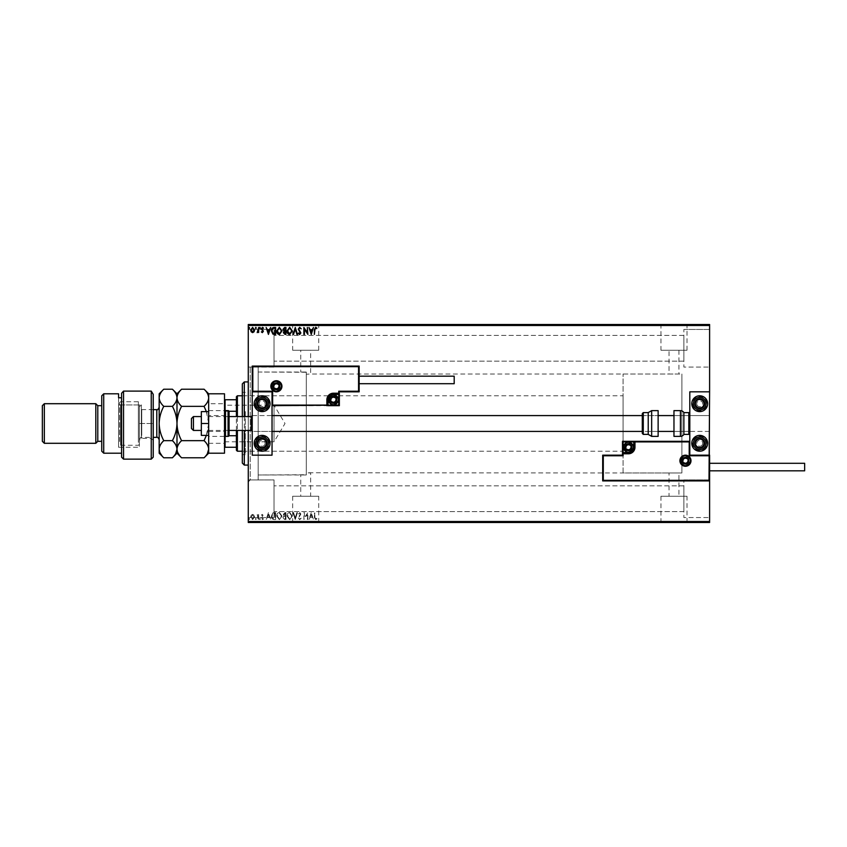 <?xml version="1.0" encoding="UTF-8"?>
<svg xmlns="http://www.w3.org/2000/svg" width="847" height="847" viewBox="0 0 847 847"><rect width="100%" height="100%" fill="white"/><g stroke="black" fill="none" stroke-linecap="round" stroke-linejoin="round"><path stroke-width="0.64" stroke-dasharray="4.24 3.18" d="M248.266 367.069L248.266 517.549L248.266 479.931L248.266 517.549L274.015 517.549L248.266 517.549L248.266 479.931L274.015 479.931L274.015 517.549L274.015 479.931L274.015 517.549L274.015 479.931L248.266 479.931L248.266 329.451L248.266 367.069L248.266 329.451L274.015 329.451L248.266 329.451L248.266 367.069L274.015 367.069L274.015 329.451L274.015 367.069L274.015 329.451L274.015 367.069L248.266 367.069L258.166 367.069L258.166 479.931L258.166 367.069L258.166 479.931L258.166 367.069L250.246 367.069L250.246 479.931L248.266 481.911L248.266 365.089L248.266 481.911M248.266 479.931L258.166 479.931L250.246 479.931L250.246 367.069L248.266 365.089M623.085 472.997L623.085 374.003L623.085 472.997L681.888 472.997L681.888 374.003L681.888 472.997L681.888 374.003L310.637 374.003L310.637 350.245L300.738 350.245L300.738 372.024L306.286 372.257L258.166 372.024L258.166 474.976L306.286 474.744L306.286 372.257L306.286 474.744L300.738 474.976L300.738 496.247L310.637 496.247L300.738 496.247M623.085 374.003L681.888 374.003L681.888 472.997L678.923 472.997L678.923 496.247L669.024 496.247L669.024 472.997L678.923 472.997L306.286 472.753L306.286 374.247L310.637 374.003L306.286 374.247L306.286 372.257L306.286 474.744L306.286 472.753L310.637 472.997L310.637 496.247M669.024 496.247L678.923 496.247M318.716 496.247L292.66 496.247L318.716 496.247L318.716 522.303L292.66 522.303L318.716 522.303M292.66 496.247L292.66 522.303M687.002 496.247L660.946 496.247L687.002 496.247L687.002 522.303L660.946 522.303L687.002 522.303M660.946 496.247L660.946 522.303M693.767 522.303L654.17 522.303L693.767 522.504M325.492 522.303L285.894 522.303L325.492 522.504M285.894 522.303L282.919 522.504L285.937 522.504M678.923 350.245L678.923 374.003L669.024 374.003L669.024 350.245L678.923 350.245L669.024 350.245M660.946 350.245L687.002 350.245L660.946 350.245L660.946 324.697L687.002 324.697L660.946 324.697M687.002 350.245L687.002 324.697M292.66 350.245L318.716 350.245L292.66 350.245L292.66 324.697L318.716 324.697L292.66 324.697M318.716 350.245L318.716 324.697M285.894 324.697L325.492 324.697L285.937 324.496M654.17 324.697L693.767 324.697L654.17 324.496M683.868 329.451L709.606 329.451L709.606 367.069L709.606 329.451L709.606 367.069L709.606 329.451L683.868 329.451L683.868 367.069L709.606 367.069L683.868 367.069L683.868 329.451M683.868 479.931L709.606 479.931L709.606 517.549L709.606 479.931L709.606 517.549L709.606 479.931L683.868 479.931L683.868 517.549L709.606 517.549L683.868 517.549L683.868 479.931M683.868 361.129L274.015 361.129L274.015 335.391L274.015 361.129L274.015 335.391L274.015 361.129L683.868 361.129L683.868 335.391L274.015 335.391L683.868 335.391L683.868 361.129M683.868 511.609L274.015 511.609L274.015 485.871L274.015 511.609L274.015 485.871L274.015 511.609L683.868 511.609L683.868 485.871L274.015 485.871L683.868 485.871L683.868 511.609M254.058 515.22L252.618 514.373L251.188 515.209L250.67 517.009L252.618 519.624L254.576 517.009L254.058 515.22L252.618 514.373L251.188 515.209L250.67 517.009L252.618 519.624L254.576 517.009L254.058 515.22M258.663 519.529L258.663 514.468L258.134 515.209L257.202 514.373L258.134 519.529L258.663 514.468L258.134 515.209L256.8 514.553L258.049 516.088L258.663 519.529M262.358 514.373L261.331 515.092L262.845 515.685L261.331 518.152L262.454 519.624L263.555 518.936L261.861 518.184L263.375 515.707L262.358 514.373L261.331 515.092L262.845 515.685L261.331 518.152L262.454 519.624L263.555 518.936L261.861 518.184L263.375 515.707L262.358 514.373M274.026 519.529L275.635 519.529L275.635 512.604L272.935 512.848L271.368 516.151C271.294 518.152 272.173 519.275 274.026 519.529L275.635 519.529L275.635 512.604L272.935 512.848L271.368 516.151C271.294 518.152 272.173 519.275 274.026 519.529M285.937 519.529L285.937 512.604L284.963 512.604L283.364 514.32L284.01 515.791L282.919 517.559L284.56 519.529L285.937 519.529L285.937 512.604L284.963 512.604L283.364 514.32L284.01 515.791L282.919 517.559L284.56 519.529L285.937 519.529M295.275 519.529L297.488 512.604L296.905 512.604L295.222 517.856L293.538 512.604L292.956 512.604L295.18 519.529L297.488 512.604L296.905 512.604L295.222 517.856L293.538 512.604L292.956 512.604L295.275 519.529M307.355 519.529L307.885 512.604L304.422 517.771L304.422 512.604L303.882 512.604L303.882 519.529L307.355 514.373L307.885 519.529L307.885 512.604L304.422 517.771L304.422 512.604L303.882 512.604L303.882 519.529L307.355 514.373L307.355 519.529M314.904 517.21L314.375 512.604L314.375 517.284L315.635 519.709L316.947 518.904L316.672 518.375L315.645 518.999L314.904 517.21L314.904 512.604L314.375 517.284L315.635 519.709L316.947 518.904L316.672 518.375L315.645 518.999L314.904 517.21M709.606 521.508L248.266 521.508L248.266 522.504L709.606 522.504L709.606 324.496L248.266 324.496L248.266 325.492L709.606 325.492M248.266 521.508L248.266 325.492M311.262 512.604L308.954 519.529L310.246 517.305L312.194 517.305L313.485 519.529L311.262 512.604L308.954 519.529L310.246 517.305L312.194 517.305L313.485 519.529L311.262 512.604M299.669 519.709L301.225 518.195L299.7 518.999L298.737 517.824L300.865 514.044L299.626 512.424L298.292 513.6L298.705 514.023L299.637 513.134L300.336 514.013L298.197 517.835L299.669 519.709L301.225 518.195L299.7 518.999L298.737 517.824L300.865 514.044L299.626 512.424L298.292 513.6L298.705 514.023L299.637 513.134L300.336 514.013L298.197 517.835L299.669 519.709M292.342 516.098L289.706 512.424C287.874 512.848 286.974 514.065 287.006 516.067L289.663 519.709L292.342 516.098L289.706 512.424C287.874 512.848 286.974 514.065 287.006 516.067L289.663 519.709L292.342 516.098M282.03 516.098L279.404 512.424C277.562 512.848 276.662 514.065 276.704 516.067L279.362 519.709L282.03 516.098L279.404 512.424C277.562 512.848 276.662 514.065 276.704 516.067L279.362 519.709L282.03 516.098M268.435 512.604L266.127 519.529L267.419 517.305L269.367 517.305L270.659 519.529L268.435 512.604L266.127 519.529L267.419 517.305L269.367 517.305L270.659 519.529L268.435 512.604M260.357 519.042L259.913 518.459L259.468 519.042L259.913 519.624L259.913 518.459L259.468 519.042L259.913 519.624L260.357 519.042M256.27 519.042L255.826 518.459L255.381 519.042L255.826 519.624L255.826 518.459L255.826 519.624L256.27 519.042M249.6 519.042L249.156 518.459L248.711 519.042L249.156 519.624L249.156 518.459L248.711 519.042L249.156 519.624L249.6 519.042M248.266 416.565L248.266 430.435M709.606 391.822L709.606 455.178L709.606 391.822L689.807 391.822L689.807 455.178L709.606 455.178L689.807 455.178L689.807 441.319L689.807 455.178L709.606 455.178L709.606 480.916L602.693 480.916L602.693 455.178L622.492 455.178L622.492 441.319L689.807 441.319M709.606 463.298L709.606 470.826M250.67 522.101L254.576 522.101L250.67 522.504M258.663 522.504L256.8 522.504L258.663 522.504M262.358 522.504L261.638 522.504M274.026 522.504L272.935 522.504M295.275 522.504L297.488 522.504M307.768 522.101L303.882 522.101L307.768 522.504M314.904 522.504L316.947 522.504L314.904 522.504M301.225 522.101L298.197 522.504L301.225 522.504M292.342 522.504L289.706 522.504M282.03 522.504L279.404 522.504M260.357 522.504L259.468 522.504M256.27 522.504L255.381 522.504M249.6 522.504L248.711 522.504M250.67 324.899L254.576 324.899L250.67 324.496M258.663 324.496L256.8 324.496L258.663 324.496M262.358 324.496L261.638 324.496M274.026 324.496L272.935 324.496M295.275 324.496L297.488 324.496M307.768 324.899L303.882 324.899L307.768 324.496M314.904 324.496L316.947 324.496L314.904 324.496M301.225 324.899L298.197 324.496L301.225 324.496M292.342 324.496L289.706 324.496M282.03 324.496L279.404 324.496M260.357 324.496L259.468 324.496M256.27 324.496L255.381 324.496M249.6 324.496L248.711 324.496M306.286 474.976L258.166 474.976L258.166 372.024L258.166 474.976L258.166 372.024L306.286 372.024L306.286 474.976L306.286 372.024M300.738 350.245L310.637 350.245M314.375 324.899L316.947 324.899L314.375 324.496M311.177 324.899L308.954 324.496M308.954 324.899L309.536 324.496M309.536 324.899L310.246 324.496M310.246 324.899L312.194 324.496M312.194 324.899L312.903 324.496M312.903 324.899L313.485 324.496M313.485 324.899L311.262 324.899M310.468 324.899L311.961 324.899L310.468 324.496M298.906 324.899L300.865 324.899L298.197 324.899L299.669 324.899L298.906 324.496M298.292 324.899L299.637 324.899L298.292 324.496M297.488 324.899L296.905 324.496M296.905 324.899L295.222 324.496M295.222 324.899L293.538 324.496M293.538 324.899L292.956 324.496M292.956 324.899L295.18 324.496M289.706 324.899L287.006 324.496M287.006 324.899L292.342 324.899M289.685 324.899L287.535 324.899L291.802 324.899L289.685 324.496M283.364 324.899L285.937 324.899L283.364 324.496M284.285 324.899L285.407 324.899L283.449 324.899L284.285 324.496M283.893 324.899L285.407 324.899L283.893 324.496M279.404 324.899L276.704 324.496M276.704 324.899L282.03 324.899M279.372 324.899L277.234 324.899L281.5 324.899L279.372 324.496M272.935 324.899L271.368 324.496M271.368 324.899L274.026 324.899M274.756 324.899L271.908 324.899L274.756 324.496M268.351 324.899L266.127 324.496M266.127 324.899L266.71 324.496M266.71 324.899L267.419 324.496M267.419 324.899L269.367 324.496M269.367 324.899L270.077 324.496M270.077 324.899L270.659 324.496M270.659 324.899L268.435 324.899M267.652 324.899L269.134 324.899L267.652 324.496M261.638 324.899L262.326 324.496M262.718 324.899L261.501 324.496M261.501 324.899L262.454 324.496M262.454 324.899L263.555 324.496M263.248 324.899L262.517 324.496M262.517 324.899L261.861 324.496M261.988 324.899L262.559 324.496M262.559 324.899L263.205 324.496M263.375 324.899L262.358 324.899M259.468 324.899L260.357 324.899M257.202 324.899L258.663 324.899L257.202 324.496M255.381 324.899L256.27 324.899M252.628 324.899L251.199 324.899L252.628 324.899M248.711 324.899L249.6 324.899M314.375 522.101L316.947 522.101L314.375 522.504M311.177 522.101L308.954 522.504M308.954 522.101L309.536 522.504M309.536 522.101L310.246 522.504M310.246 522.101L312.194 522.504M312.194 522.101L312.903 522.504M312.903 522.101L313.485 522.504M313.485 522.101L311.262 522.101M310.468 522.101L311.961 522.101L310.468 522.504M298.906 522.101L300.865 522.101L298.197 522.101L299.669 522.101L298.906 522.504M298.292 522.101L299.637 522.101L298.292 522.504M297.488 522.101L296.905 522.504M296.905 522.101L295.222 522.504M295.222 522.101L293.538 522.504M293.538 522.101L292.956 522.504M292.956 522.101L295.18 522.504M289.706 522.101L287.006 522.504M287.006 522.101L292.342 522.101M289.685 522.101L287.535 522.101L291.802 522.101L289.685 522.504M283.364 522.101L285.937 522.101L283.364 522.504M284.285 522.101L285.407 522.101L283.449 522.101L284.285 522.504M283.893 522.101L285.407 522.101L283.893 522.504M279.404 522.101L276.704 522.504M276.704 522.101L282.03 522.101M279.372 522.101L277.234 522.101L281.5 522.101L279.372 522.504M272.935 522.101L271.368 522.504M271.368 522.101L274.026 522.101M274.756 522.101L271.908 522.101L274.756 522.504M268.351 522.101L266.127 522.504M266.127 522.101L266.71 522.504M266.71 522.101L267.419 522.504M267.419 522.101L269.367 522.504M269.367 522.101L270.077 522.504M270.077 522.101L270.659 522.504M270.659 522.101L268.435 522.101M267.652 522.101L269.134 522.101L267.652 522.504M261.638 522.101L262.326 522.504M262.718 522.101L261.501 522.504M261.501 522.101L262.454 522.504M262.454 522.101L263.555 522.504M263.248 522.101L262.517 522.504M262.517 522.101L261.861 522.504M261.988 522.101L262.559 522.504M262.559 522.101L263.205 522.504M263.375 522.101L262.358 522.101M259.468 522.101L260.357 522.101M257.202 522.101L258.663 522.101L257.202 522.504M255.381 522.101L256.27 522.101M252.628 522.101L251.199 522.101L252.628 522.101M248.711 522.101L249.6 522.101M314.904 329.79L314.375 334.396L314.375 329.716L315.635 327.291L316.947 328.096L316.672 328.625L315.645 328.001L314.904 329.79M311.262 334.396L308.954 327.471L310.246 329.695L312.194 329.695L313.485 327.471L311.262 334.396M310.468 330.404L311.22 332.733L311.961 330.404L310.468 330.404M307.355 327.471L307.885 334.396L304.422 329.229L304.422 334.396L303.882 334.396L303.882 327.471L307.355 332.627L307.355 327.471M299.669 327.291L301.225 328.805L299.7 328.001L298.737 329.176L300.865 332.956L299.626 334.576L298.292 333.4L298.705 332.977L299.637 333.866L300.336 332.987L298.197 329.165L299.669 327.291M295.275 327.471L297.488 334.396L296.905 334.396L295.222 329.144L293.538 334.396L292.956 334.396L295.275 327.471M292.342 330.902L289.706 334.576C287.874 334.152 286.974 332.935 287.006 330.933L289.663 327.291L292.342 330.902M289.685 328.001L287.535 330.944L289.685 333.866L291.802 330.912L289.685 328.001M285.937 327.471L285.937 334.396L284.963 334.396L283.364 332.68L284.01 331.209L282.919 329.441L284.56 327.471L285.937 327.471M284.285 330.679L285.407 330.753L285.407 328.181L283.449 329.441L284.285 330.679M283.893 332.67L285.407 333.686L285.407 331.463L283.893 332.67M282.03 330.902L279.404 334.576C277.562 334.152 276.662 332.935 276.704 330.933L279.362 327.291L282.03 330.902M279.372 328.001L277.234 330.944L279.372 333.866L281.5 330.912L279.372 328.001M274.026 327.471L275.635 327.471L275.635 334.396L272.935 334.152L271.368 330.849C271.294 328.848 272.173 327.725 274.026 327.471M274.756 333.686L275.106 328.181L273.105 328.361L271.908 330.849L273.221 333.496L274.756 333.686M268.435 334.396L266.127 327.471L267.419 329.695L269.367 329.695L270.659 327.471L268.435 334.396M267.652 330.404L268.393 332.733L269.134 330.404L267.652 330.404M262.358 332.627L261.331 331.908L262.845 331.315L261.331 328.848L262.454 327.376L263.555 328.064L261.861 328.816L263.375 331.293L262.358 332.627M260.357 327.958L259.913 328.541L259.468 327.958L259.913 327.376L260.357 327.958M258.663 327.471L258.663 332.532L258.134 331.791L257.202 332.627L258.663 327.471M256.27 327.958L255.826 328.541L255.381 327.958L255.826 327.376L256.27 327.958M254.058 331.78L252.618 332.627L251.188 331.791L250.67 329.991L252.618 327.376L254.576 329.991L254.058 331.78M252.628 328.001L251.199 329.981L252.628 332.003L254.047 329.981L252.628 328.001M249.6 327.958L249.156 328.541L248.711 327.958L249.156 327.376L249.6 327.958M310.468 516.596L311.22 514.267L311.961 516.596L310.468 516.596L311.22 514.267L311.961 516.596L310.468 516.596M289.685 518.999L287.535 516.056L289.685 513.134L291.802 516.088L289.685 518.999L287.535 516.056L289.685 513.134L291.802 516.088L289.685 518.999M284.285 516.321L285.407 516.247L285.407 518.819L283.449 517.559L284.285 516.321L285.407 516.247L285.407 518.819L283.449 517.559L284.285 516.321M283.893 514.33L285.407 513.314L285.407 515.537L283.893 514.33L285.407 513.314L285.407 515.537L283.893 514.33M279.372 518.999L277.234 516.056L279.372 513.134L281.5 516.088L279.372 518.999L277.234 516.056L279.372 513.134L281.5 516.088L279.372 518.999M274.756 513.314L275.106 518.819L273.105 518.639L271.908 516.151L273.221 513.504L275.106 513.314L275.106 518.819L273.105 518.639L271.908 516.151L273.221 513.504L274.756 513.314M267.652 516.596L268.393 514.267L269.134 516.596L267.652 516.596L268.393 514.267L269.134 516.596L267.652 516.596M252.628 518.999L251.199 517.019L252.628 514.997L254.047 517.019L252.628 518.999L251.199 517.019L252.628 514.997L254.047 517.019L252.628 518.999M262.125 447.258A3.96 3.96 0 0 0 266.085 443.299A3.96 3.96 0 0 0 262.125 439.339A3.96 3.96 0 0 0 258.166 443.299A3.96 3.96 0 0 0 262.125 447.258A3.96 3.96 0 0 0 266.085 443.299A3.96 3.96 0 0 0 262.125 439.339A3.96 3.96 0 0 0 258.166 443.299A3.96 3.96 0 0 0 262.125 447.258M262.125 407.661A3.96 3.96 0 0 0 266.085 403.701A3.96 3.96 0 0 0 262.125 399.742A3.96 3.96 0 0 0 258.166 403.701A3.96 3.96 0 0 0 262.125 407.661A3.96 3.96 0 0 0 266.085 403.701A3.96 3.96 0 0 0 262.125 399.742A3.96 3.96 0 0 0 258.166 403.701A3.96 3.96 0 0 0 262.125 407.661M252.226 415.581L272.035 415.581L272.035 431.419L272.035 415.581L252.226 415.581L252.226 431.419L272.035 431.419L252.226 431.419L252.226 415.581M262.125 395.782A7.919 7.919 0 0 1 270.045 403.701A7.919 7.919 0 0 1 262.125 411.621A7.919 7.919 0 0 1 254.206 403.701A7.919 7.919 0 0 1 268.764 399.371A7.919 7.919 0 0 0 257.795 397.074A7.919 7.919 0 0 0 255.498 408.032A7.919 7.919 0 0 0 266.466 410.329A7.919 7.919 0 0 0 268.764 399.371M262.125 451.218A7.919 7.919 0 0 0 270.045 443.299A7.919 7.919 0 0 0 262.125 435.379A7.919 7.919 0 0 0 254.206 443.299A7.919 7.919 0 0 0 268.764 447.629A7.919 7.919 0 0 0 266.466 436.671A7.919 7.919 0 0 0 255.498 438.968A7.919 7.919 0 0 0 257.795 449.926A7.919 7.919 0 0 0 268.764 447.629M272.035 391.822L272.035 455.178L252.226 455.178L252.226 391.822L272.035 391.822L252.226 391.822L272.035 391.822L272.035 405.681L272.035 391.822M699.707 399.742A3.96 3.96 0 0 0 695.747 403.701A3.96 3.96 0 0 0 699.707 407.661A3.96 3.96 0 0 0 703.666 403.701A3.96 3.96 0 0 0 699.707 399.742A3.96 3.96 0 0 0 695.747 403.701A3.96 3.96 0 0 0 699.707 407.661A3.96 3.96 0 0 0 703.666 403.701A3.96 3.96 0 0 0 699.707 399.742M699.707 439.339A3.96 3.96 0 0 0 695.747 443.299A3.96 3.96 0 0 0 699.707 447.258A3.96 3.96 0 0 0 703.666 443.299A3.96 3.96 0 0 0 699.707 439.339A3.96 3.96 0 0 0 695.747 443.299A3.96 3.96 0 0 0 699.707 447.258A3.96 3.96 0 0 0 703.666 443.299A3.96 3.96 0 0 0 699.707 439.339M709.606 431.419L689.807 431.419L689.807 415.581L689.807 431.419L689.807 415.581L689.807 431.419L673.968 431.419L673.968 415.581L709.606 415.581L709.606 431.419L709.606 415.581L709.606 431.419L709.606 415.581L673.968 415.581L673.968 431.419L709.606 431.419M699.707 451.218A7.919 7.919 0 0 1 691.787 443.299A7.919 7.919 0 0 1 699.707 435.379A7.919 7.919 0 0 1 707.626 443.299A7.919 7.919 0 0 1 699.707 451.218M699.707 395.782A7.919 7.919 0 0 0 691.787 403.701A7.919 7.919 0 0 0 699.707 411.621A7.919 7.919 0 0 0 707.626 403.701A7.919 7.919 0 0 0 695.376 397.074M191.443 418.545L191.443 428.455M193.423 430.435L193.423 416.565M251.241 416.565L251.241 430.435M625.266 447.258A3.166 3.166 0 0 0 628.432 450.424A3.166 3.166 0 0 0 631.597 447.258A3.166 3.166 0 0 0 628.432 444.093A3.166 3.166 0 0 0 625.266 447.258A3.166 3.166 0 0 0 628.432 450.424A3.166 3.166 0 0 0 631.597 447.258A3.166 3.166 0 0 0 628.432 444.093A3.166 3.166 0 0 0 625.266 447.258A3.166 3.166 0 0 1 628.432 444.093A3.166 3.166 0 0 1 631.597 447.258A3.166 3.166 0 0 0 628.432 444.093A3.166 3.166 0 0 0 625.266 447.258A3.166 3.166 0 0 0 628.432 450.424A3.166 3.166 0 0 0 631.597 447.258A3.166 3.166 0 0 1 628.432 450.424A3.166 3.166 0 0 1 625.266 447.258M688.622 460.726A3.166 3.166 0 0 0 685.456 457.56A3.166 3.166 0 0 0 682.29 460.726A3.166 3.166 0 0 0 685.456 463.891A3.166 3.166 0 0 0 688.622 460.726A3.166 3.166 0 0 0 685.456 457.56A3.166 3.166 0 0 0 682.29 460.726A3.166 3.166 0 0 0 685.456 463.891A3.166 3.166 0 0 0 688.622 460.726A3.166 3.166 0 0 0 685.456 457.56A3.166 3.166 0 0 0 682.29 460.726A3.166 3.166 0 0 1 685.456 457.56A3.166 3.166 0 0 1 688.622 460.726A3.166 3.166 0 0 1 685.456 463.891A3.166 3.166 0 0 1 682.29 460.726A3.166 3.166 0 0 0 685.456 463.891A3.166 3.166 0 0 0 688.622 460.726M690.4 460.726A4.955 4.955 0 0 0 685.456 455.771A4.955 4.955 0 0 0 680.501 460.726A4.955 4.955 0 0 0 685.456 465.67A4.955 4.955 0 0 0 690.4 460.726A4.955 4.955 0 0 0 685.456 455.771A4.955 4.955 0 0 0 680.501 460.726A4.955 4.955 0 0 1 685.456 455.771A4.955 4.955 0 0 1 690.4 460.726A4.955 4.955 0 0 1 685.456 465.67A4.955 4.955 0 0 1 680.501 460.726A4.955 4.955 0 0 0 685.456 465.67A4.955 4.955 0 0 0 690.4 460.726M634.964 441.319A0.593 0.593 0 0 0 634.371 441.912L634.371 447.258A5.94 5.94 0 0 1 628.432 453.198L623.085 453.198A0.593 0.593 0 0 0 622.492 453.791M336.577 399.742A3.166 3.166 0 0 0 333.411 396.576A3.166 3.166 0 0 0 330.245 399.742A3.166 3.166 0 0 0 333.411 402.907A3.166 3.166 0 0 0 336.577 399.742A3.166 3.166 0 0 0 333.411 396.576A3.166 3.166 0 0 0 330.245 399.742A3.166 3.166 0 0 0 333.411 402.907A3.166 3.166 0 0 0 336.577 399.742A3.166 3.166 0 0 0 333.411 396.576A3.166 3.166 0 0 0 330.245 399.742A3.166 3.166 0 0 1 333.411 396.576A3.166 3.166 0 0 1 336.577 399.742A3.166 3.166 0 0 1 333.411 402.907A3.166 3.166 0 0 1 330.245 399.742A3.166 3.166 0 0 0 333.411 402.907A3.166 3.166 0 0 0 336.577 399.742M273.221 386.274A3.166 3.166 0 0 0 276.387 389.44A3.166 3.166 0 0 0 279.552 386.274A3.166 3.166 0 0 0 276.387 383.109A3.166 3.166 0 0 0 273.221 386.274A3.166 3.166 0 0 0 276.387 389.44A3.166 3.166 0 0 0 279.552 386.274A3.166 3.166 0 0 0 276.387 383.109A3.166 3.166 0 0 0 273.221 386.274A3.166 3.166 0 0 1 276.387 383.109A3.166 3.166 0 0 1 279.552 386.274A3.166 3.166 0 0 0 276.387 383.109A3.166 3.166 0 0 0 273.221 386.274A3.166 3.166 0 0 0 276.387 389.44A3.166 3.166 0 0 0 279.552 386.274A3.166 3.166 0 0 1 276.387 389.44A3.166 3.166 0 0 1 273.221 386.274M271.432 386.274A4.955 4.955 0 0 0 276.387 391.229A4.955 4.955 0 0 0 281.331 386.274A4.955 4.955 0 0 0 276.387 381.33A4.955 4.955 0 0 0 271.432 386.274A4.955 4.955 0 0 1 276.387 381.33A4.955 4.955 0 0 1 281.331 386.274A4.955 4.955 0 0 0 276.387 381.33A4.955 4.955 0 0 0 271.432 386.274A4.955 4.955 0 0 0 276.387 391.229A4.955 4.955 0 0 0 281.331 386.274A4.955 4.955 0 0 1 276.387 391.229A4.955 4.955 0 0 1 271.432 386.274M272.035 405.681L339.351 405.681L339.351 391.822L359.149 391.822L359.149 366.084L252.226 366.084L252.226 391.822M326.878 405.681A0.593 0.593 0 0 0 327.471 405.088L327.471 399.742A5.94 5.94 0 0 1 333.411 393.802L338.758 393.802A0.593 0.593 0 0 0 339.351 393.209M331.23 399.742A2.181 2.181 0 0 1 333.411 397.561A2.181 2.181 0 0 1 335.592 399.742A2.181 2.181 0 0 1 333.411 401.923A2.181 2.181 0 0 1 331.23 399.742M329.134 399.742A4.277 4.277 0 0 1 333.411 395.464A4.277 4.277 0 0 1 337.688 399.742A4.277 4.277 0 0 1 333.411 404.019A4.277 4.277 0 0 1 329.134 399.742M338.355 399.742A4.955 4.955 0 0 0 333.411 394.787A4.955 4.955 0 0 0 328.456 399.742A4.955 4.955 0 0 0 333.411 404.686A4.955 4.955 0 0 0 338.355 399.742M333.411 396.767L330.838 398.259M626.251 447.258A2.181 2.181 0 0 1 628.432 445.077A2.181 2.181 0 0 1 630.613 447.258A2.181 2.181 0 0 1 628.432 449.439A2.181 2.181 0 0 1 626.251 447.258M624.154 447.258A4.277 4.277 0 0 1 628.432 442.981A4.277 4.277 0 0 1 632.709 447.258A4.277 4.277 0 0 1 628.432 451.536A4.277 4.277 0 0 1 624.154 447.258M633.376 447.258A4.955 4.955 0 0 0 628.432 442.314A4.955 4.955 0 0 0 623.477 447.258A4.955 4.955 0 0 0 628.432 452.213A4.955 4.955 0 0 0 633.376 447.258M631.004 445.776L628.432 444.294L625.859 445.776M628.432 450.233L631.004 448.741M683.275 460.726A2.181 2.181 0 0 1 685.456 458.545A2.181 2.181 0 0 1 687.637 460.726A2.181 2.181 0 0 1 685.456 462.907A2.181 2.181 0 0 1 683.275 460.726M681.179 460.726A4.277 4.277 0 0 1 685.456 456.448A4.277 4.277 0 0 1 689.733 460.726A4.277 4.277 0 0 1 685.456 465.003A4.277 4.277 0 0 1 681.179 460.726M688.029 459.243L685.456 457.751L682.883 459.243M685.456 463.69L688.029 462.208M274.206 386.274A2.181 2.181 0 0 1 276.387 384.093A2.181 2.181 0 0 1 278.568 386.274A2.181 2.181 0 0 1 276.387 388.455A2.181 2.181 0 0 1 274.206 386.274M272.109 386.274A4.277 4.277 0 0 1 276.387 381.997A4.277 4.277 0 0 1 280.664 386.274A4.277 4.277 0 0 1 276.387 390.552A4.277 4.277 0 0 1 272.109 386.274M278.959 384.792L276.387 383.31L273.814 384.792M264.613 444.929A2.975 2.975 0 0 1 260.505 445.787A2.975 2.975 0 0 1 259.648 441.679A2.975 2.975 0 0 1 263.756 440.811A2.975 2.975 0 0 1 264.613 444.929M258.811 441.139A3.96 3.96 0 0 0 259.965 446.613A3.96 3.96 0 0 0 265.45 445.469A3.96 3.96 0 0 1 259.965 446.613A3.96 3.96 0 0 1 258.811 441.139A3.96 3.96 0 0 1 264.296 439.985A3.96 3.96 0 0 1 265.45 445.469A3.96 3.96 0 0 0 264.296 439.985A3.96 3.96 0 0 0 258.811 441.139M268.192 447.258A7.242 7.242 0 0 1 258.166 449.365A7.242 7.242 0 0 1 256.059 439.339A7.242 7.242 0 0 1 266.096 437.232A7.242 7.242 0 0 1 268.192 447.258M262.125 435.379A7.919 7.919 0 0 1 266.466 436.671M702.195 444.929A2.975 2.975 0 0 1 698.087 445.787A2.975 2.975 0 0 1 697.219 441.679A2.975 2.975 0 0 1 701.337 440.811A2.975 2.975 0 0 1 702.195 444.929M696.393 441.139A3.96 3.96 0 0 0 697.547 446.613A3.96 3.96 0 0 0 703.021 445.469A3.96 3.96 0 0 1 697.547 446.613A3.96 3.96 0 0 1 696.393 441.139A3.96 3.96 0 0 1 701.877 439.985A3.96 3.96 0 0 1 703.021 445.469A3.96 3.96 0 0 0 701.877 439.985A3.96 3.96 0 0 0 696.393 441.139M705.773 447.258A7.242 7.242 0 0 1 695.747 449.365A7.242 7.242 0 0 1 693.64 439.339A7.242 7.242 0 0 1 703.677 437.232A7.242 7.242 0 0 1 705.773 447.258M693.079 438.968A7.919 7.919 0 0 0 695.376 449.926A7.919 7.919 0 0 0 706.345 447.629A7.919 7.919 0 0 1 695.376 449.926A7.919 7.919 0 0 1 693.079 438.968A7.919 7.919 0 0 1 704.037 436.671A7.919 7.919 0 0 1 706.345 447.629A7.919 7.919 0 0 0 704.037 436.671A7.919 7.919 0 0 0 693.079 438.968M697.219 405.321A2.975 2.975 0 0 1 698.087 401.213A2.975 2.975 0 0 1 702.195 402.071A2.975 2.975 0 0 1 701.337 406.189A2.975 2.975 0 0 1 697.219 405.321M703.021 401.531A3.96 3.96 0 0 0 697.547 400.387A3.96 3.96 0 0 0 696.393 405.861A3.96 3.96 0 0 1 697.547 400.387A3.96 3.96 0 0 1 703.021 401.531A3.96 3.96 0 0 1 701.877 407.015A3.96 3.96 0 0 1 696.393 405.861A3.96 3.96 0 0 0 701.877 407.015A3.96 3.96 0 0 0 703.021 401.531M693.64 407.661A7.242 7.242 0 0 1 695.747 397.635A7.242 7.242 0 0 1 705.773 399.742A7.242 7.242 0 0 1 703.677 409.768A7.242 7.242 0 0 1 693.64 407.661M706.345 399.371A7.919 7.919 0 0 0 695.376 397.074A7.919 7.919 0 0 0 693.079 408.032A7.919 7.919 0 0 0 704.037 410.329A7.919 7.919 0 0 0 706.345 399.371A7.919 7.919 0 0 1 704.037 410.329A7.919 7.919 0 0 1 693.079 408.032M259.648 405.321A2.975 2.975 0 0 1 260.505 401.213A2.975 2.975 0 0 1 264.613 402.071A2.975 2.975 0 0 1 263.756 406.189A2.975 2.975 0 0 1 259.648 405.321M265.45 401.531A3.96 3.96 0 0 0 259.965 400.387A3.96 3.96 0 0 0 258.811 405.861A3.96 3.96 0 0 1 259.965 400.387A3.96 3.96 0 0 1 265.45 401.531A3.96 3.96 0 0 1 264.296 407.015A3.96 3.96 0 0 1 258.811 405.861A3.96 3.96 0 0 0 264.296 407.015A3.96 3.96 0 0 0 265.45 401.531M256.059 407.661A7.242 7.242 0 0 1 258.166 397.635A7.242 7.242 0 0 1 268.192 399.742A7.242 7.242 0 0 1 266.096 409.768A7.242 7.242 0 0 1 256.059 407.661M689.807 413.601L689.807 433.399L689.807 413.601M673.968 436.374L673.968 410.626M683.868 434.395L683.868 412.605M648.23 412.605L648.23 434.395M642.291 413.601L642.291 433.399M642.291 415.581L658.13 415.581L642.291 415.581L642.291 431.419L658.13 431.419L658.13 415.581L658.13 431.419L642.291 431.419M658.13 410.626L658.13 436.374M804.65 470.826L804.65 463.298M454.193 383.702L454.193 376.174M359.149 379.943L359.149 376.174L359.149 379.943M201.342 417.497L201.342 430.435L201.342 417.497M208.669 417.497L208.669 430.435L208.669 417.497M208.669 411.621L201.342 411.621L201.342 435.379L208.669 435.379L208.669 411.621L208.669 435.379M201.342 423.5L208.669 423.5L206.382 435.379M208.669 403.701L208.669 443.299L208.669 403.701L224.508 403.701L224.508 443.299L224.508 403.701M208.669 443.299L224.508 443.299M208.669 415.581L208.669 431.419L208.669 415.581L224.508 415.581L224.508 431.419L224.508 415.581M208.669 431.419L224.508 431.419M208.669 410.626L224.508 410.626L224.508 393.802L208.669 393.802L208.669 453.198L224.508 453.198L224.508 436.374L208.669 436.374M224.508 410.626L224.508 436.374M208.669 430.435L229.061 430.435L229.061 416.565L229.061 430.435L224.508 430.435L224.508 416.565L224.508 430.435M229.061 430.435L229.061 416.565L224.508 416.565M224.508 435.379L224.508 411.621L224.508 435.379M242.327 430.435L242.327 416.565M242.327 383.903L242.327 463.097M244.307 465.077L244.307 381.923M244.307 416.565L244.307 430.435M245.302 412.913L245.302 451.218L245.302 412.913M306.286 412.913L306.286 451.218L306.286 412.913M245.302 411.589L245.302 454.68L245.302 411.589M242.327 435.411L242.327 392.32L242.327 435.411M248.266 439.381L248.266 381.923L248.266 439.381M224.508 404.591L225.101 405.184L225.101 441.816L274.015 441.816L274.015 405.184L274.015 441.816L285.016 423.5L274.015 405.184L225.101 405.184L225.101 441.816L224.508 442.409L224.508 404.591L224.508 442.409M237.382 416.565L237.382 430.435M236.387 430.435L236.387 416.565M242.327 451.218L623.085 451.218L623.085 395.782L623.085 451.218M242.327 395.782L623.085 395.782M236.387 396.767L236.387 450.233M237.382 451.218L237.382 395.782M224.508 447.258L224.508 434.384L224.508 447.258L225.101 447.258L224.508 412.616L224.508 434.384L225.101 436.29M236.387 447.258L225.101 447.258M228.997 435.75L236.387 435.75M228.997 411.25L225.101 411.25L224.508 412.616L225.101 411.25L225.101 399.742L224.508 399.742L224.508 412.616L224.508 399.742M236.387 399.742L225.101 399.742M236.387 411.25L225.101 411.25L225.101 410.71M153.233 457.158L153.233 394.353M123.535 459.138L123.535 391.102L151.253 391.102L151.253 459.138M118.58 397.783L118.58 404.951L141.354 404.951L141.354 438.354L141.354 404.951L139.374 406.729L139.374 447.258L139.374 406.729L139.374 440.334L139.374 406.729L141.354 404.951L118.58 404.951L118.58 447.258L118.58 397.783L121.555 397.783L121.555 393.294L121.555 453.198L121.555 397.783M153.233 440.334L151.253 438.354L151.253 423.5L151.253 438.354L141.354 438.354L139.374 440.334M101.746 441.319L101.746 405.681L101.746 441.319M121.555 393.294L121.555 457.158M103.726 453.198L103.726 393.802M101.746 395.782L101.746 451.218M151.253 391.102L151.253 423.5L151.253 391.102M97.786 405.681L97.786 441.319M44.33 443.299L44.33 403.701M95.806 403.701L95.806 443.299M42.35 405.681L42.35 441.319M139.374 405.491L139.374 444.294L139.374 405.491M138.379 442.367L138.379 401.722L138.379 442.367M119.575 441.509L119.575 402.706L119.575 441.509M120.56 404.633L120.56 445.278L120.56 404.633M159.172 437.56L159.172 407.259L159.172 437.56M139.374 409.44L139.374 439.741L139.374 409.44M206.382 411.621L208.669 423.5C208.5 417.476 206.964 411.758 204.074 406.348C206.943 403.68 208.478 400.822 208.669 397.783C208.5 394.766 206.964 391.907 204.074 389.207M181.586 389.207C178.717 391.875 177.182 394.734 176.991 397.783C177.161 400.79 178.696 403.648 181.586 406.348L204.074 406.348M204.074 440.652C206.943 435.305 208.478 429.588 208.669 423.5L208.669 449.217C208.489 446.189 206.954 443.33 204.074 440.652L181.586 440.652C178.706 443.341 177.171 446.2 176.991 449.217L176.991 453.198M181.586 406.348C178.717 411.695 177.182 417.412 176.991 423.5C177.161 429.524 178.696 435.242 181.586 440.652M204.074 457.793L207.399 453.621M177.362 451.599L181.586 457.793M176.991 423.5L176.991 449.217C176.801 446.189 175.276 443.33 172.396 440.652C175.265 435.305 176.801 429.588 176.991 423.5C176.811 417.476 175.287 411.758 172.396 406.348C175.265 403.68 176.801 400.822 176.991 397.783L176.991 423.5M176.991 393.802L176.991 397.783C176.811 394.766 175.287 391.907 172.396 389.207M208.669 397.783L208.669 423.5L208.669 397.783M208.669 449.217L208.669 423.5M172.396 457.793L175.721 453.611M159.172 393.802L159.172 453.198M163.767 389.207C160.888 391.875 159.363 394.734 159.172 397.783C159.342 400.79 160.877 403.648 163.767 406.348C160.888 411.695 159.363 417.412 159.172 423.5C159.342 429.524 160.877 435.242 163.767 440.652C160.888 443.341 159.352 446.2 159.172 449.217M159.607 451.79L163.767 457.793M163.767 406.348L172.396 406.348M163.767 440.652L172.396 440.652M632.19 447.258A3.759 3.759 0 0 1 628.432 451.017A3.759 3.759 0 0 1 624.673 447.258A3.759 3.759 0 0 1 628.432 443.5A3.759 3.759 0 0 1 632.19 447.258M329.652 399.742A3.759 3.759 0 0 1 333.411 395.983A3.759 3.759 0 0 1 337.17 399.742A3.759 3.759 0 0 1 333.411 403.5A3.759 3.759 0 0 1 329.652 399.742M680.437 410.626L680.437 436.374M688.823 412.605L688.823 434.395M651.661 436.374L651.661 410.626M643.275 434.395L643.275 412.605M225.503 436.374L225.503 410.626M228.076 410.626L228.076 436.374M139.374 423.5L153.233 423.5L139.374 423.5M156.79 409.641L156.79 437.359M141.745 435.506L141.745 409.641L141.745 435.506M208.669 416.565L229.061 416.565M306.286 451.218L245.302 451.218M242.327 454.68L245.302 454.68M242.327 392.32L245.302 392.32M306.286 395.782L245.302 395.782M118.58 447.258L139.374 447.258M139.374 444.294L138.379 445.278L120.56 445.278L119.575 444.294M153.233 409.641L141.745 409.641L139.374 407.259M139.374 439.741C140.401 437.528 141.195 436.745 141.745 437.359L153.233 437.359M119.575 402.706L120.56 401.722L138.379 401.722L139.374 402.706"/><path stroke-width="1.27" d="M254.058 331.78L252.618 332.627L251.188 331.791L250.67 329.991L252.618 327.376L254.576 329.991L254.058 331.78M258.663 327.471L258.663 332.532L258.134 331.791L257.202 332.627L258.663 327.471M262.358 332.627L261.331 331.908L262.845 331.315L261.331 328.848L262.454 327.376L263.555 328.064L261.861 328.816L263.375 331.293L262.358 332.627M274.026 327.471L275.635 327.471L275.635 334.396L272.935 334.152L271.368 330.849C271.294 328.848 272.173 327.725 274.026 327.471M285.937 327.471L285.937 334.396L284.963 334.396L283.364 332.68L284.01 331.209L282.919 329.441L284.56 327.471L285.937 327.471M295.275 327.471L297.488 334.396L296.905 334.396L295.222 329.144L293.538 334.396L292.956 334.396L295.275 327.471M307.355 327.471L307.885 334.396L304.422 329.229L304.422 334.396L303.882 334.396L303.882 327.471L307.355 332.627L307.355 327.471M314.904 329.79L314.375 334.396L314.375 329.716L315.635 327.291L316.947 328.096L316.672 328.625L315.645 328.001L314.904 329.79M248.266 325.492L248.266 324.496L709.606 324.496L709.606 325.492L248.266 325.492L248.266 416.565M248.266 430.435L248.266 521.508L709.606 521.508L709.606 522.504L248.266 522.504L248.266 521.508M709.606 325.492L709.606 391.822L689.807 391.822L689.807 455.178L709.606 455.178L709.606 463.298L804.65 463.298L804.65 470.826L709.606 470.826L709.606 521.508M311.262 334.396L308.954 327.471L310.246 329.695L312.194 329.695L313.485 327.471L311.262 334.396M299.669 327.291L301.225 328.805L299.7 328.001L298.737 329.176L300.865 332.956L299.626 334.576L298.292 333.4L298.705 332.977L299.637 333.866L300.336 332.987L298.197 329.165L299.669 327.291M292.342 330.902L289.706 334.576C287.874 334.152 286.974 332.935 287.006 330.933L289.663 327.291L292.342 330.902M282.03 330.902L279.404 334.576C277.562 334.152 276.662 332.935 276.704 330.933L279.362 327.291L282.03 330.902M268.435 334.396L266.127 327.471L267.419 329.695L269.367 329.695L270.659 327.471L268.435 334.396M260.357 327.958L259.913 328.541L259.468 327.958L259.913 327.376L260.357 327.958M256.27 327.958L255.826 328.541L255.381 327.958L255.826 327.376L256.27 327.958M249.6 327.958L249.156 328.541L248.711 327.958L249.156 327.376L249.6 327.958M310.468 330.404L311.22 332.733L311.961 330.404L310.468 330.404M287.535 330.944L289.685 333.866L291.802 330.912L289.685 328.001L287.535 330.944M284.857 333.686L285.407 333.686L285.407 331.463L283.893 332.67L284.857 333.686M285.143 330.753L285.407 328.181L284.793 328.181L283.449 329.441L285.143 330.753M277.234 330.944L279.372 333.866L281.5 330.912L279.372 328.001L277.234 330.944M275.106 333.686L275.106 328.181L273.105 328.361L271.908 330.849L273.221 333.496L275.106 333.686M267.652 330.404L268.393 332.733L269.134 330.404L267.652 330.404M251.199 329.981L252.628 332.003L254.047 329.981L252.628 328.001L251.199 329.981M262.125 395.782A7.919 7.919 0 0 1 270.045 403.701A7.919 7.919 0 0 1 262.125 411.621A7.919 7.919 0 0 1 254.206 403.701A7.919 7.919 0 0 1 262.125 395.782A7.919 7.919 0 0 0 255.498 408.032A7.919 7.919 0 0 0 266.466 410.329A7.919 7.919 0 0 0 268.764 399.371M262.125 451.218A7.919 7.919 0 0 0 270.045 443.299A7.919 7.919 0 0 0 262.125 435.379A7.919 7.919 0 0 0 254.206 443.299A7.919 7.919 0 0 0 262.125 451.218A7.919 7.919 0 0 1 255.498 438.968A7.919 7.919 0 0 1 262.125 435.379M272.035 391.822L272.035 455.178L252.226 455.178L252.226 391.822L272.035 391.822L272.628 391.229L272.628 405.088L272.035 405.681L338.758 405.088L338.758 394.395L333.411 394.395A5.347 5.347 0 0 0 328.064 399.742L328.064 405.088L327.471 405.088A0.593 0.593 0 0 1 326.878 405.681L326.878 399.742A6.532 6.532 0 0 1 333.411 393.209L338.758 393.209L338.758 391.229L358.556 391.229L358.556 366.677L359.149 366.084L359.149 391.822L339.351 391.822L338.758 393.802L333.411 393.802A5.94 5.94 0 0 0 327.471 399.742L327.471 405.088L272.628 405.088M699.707 451.218A7.919 7.919 0 0 1 691.787 443.299A7.919 7.919 0 0 1 699.707 435.379A7.919 7.919 0 0 1 707.626 443.299A7.919 7.919 0 0 1 699.707 451.218M699.707 395.782A7.919 7.919 0 0 0 691.787 403.701A7.919 7.919 0 0 0 699.707 411.621A7.919 7.919 0 0 0 707.626 403.701A7.919 7.919 0 0 0 699.707 395.782A7.919 7.919 0 0 1 706.345 399.371M709.606 455.178L709.606 480.916L602.693 480.916L602.693 455.178L603.286 455.771L603.286 480.323L709.013 480.323L709.606 391.822M193.423 430.435L191.443 428.455L191.443 418.545L193.423 416.565L193.423 430.435L201.342 430.435M251.241 416.565L229.061 416.565L229.061 411.621L229.061 435.379L229.061 430.435L251.241 430.435L251.241 416.565L252.226 415.581M680.501 460.726A4.955 4.955 0 0 0 685.456 465.67A4.955 4.955 0 0 0 690.4 460.726A4.955 4.955 0 0 0 685.456 455.771A4.955 4.955 0 0 0 680.501 460.726M602.693 455.178L622.492 455.178L622.492 453.791L623.085 453.791L623.085 455.771L603.286 455.771M628.432 452.605L628.432 453.198L623.085 453.198A0.593 0.593 0 0 0 622.492 453.791L622.492 441.319L633.778 441.319L633.778 441.912L623.085 441.912L623.085 452.605L628.432 452.605A5.347 5.347 0 0 0 633.778 447.258L633.778 441.912L634.371 441.912A0.593 0.593 0 0 1 634.964 441.319L633.778 441.319M628.432 453.791L628.432 453.198A5.94 5.94 0 0 0 634.371 447.258L634.371 441.912L634.964 441.319L689.807 441.319L689.214 441.912L634.964 441.912L634.964 447.258A6.532 6.532 0 0 1 628.432 453.791L623.085 453.791L623.085 452.605L622.492 452.605M603.286 480.323L602.693 480.916M622.492 455.178L623.085 455.771M709.013 480.323L709.606 480.916M709.013 455.771L689.214 455.771L689.807 455.178M622.492 441.319L623.085 441.912M281.331 386.274A4.955 4.955 0 0 0 276.387 381.33A4.955 4.955 0 0 0 271.432 386.274A4.955 4.955 0 0 0 276.387 391.229A4.955 4.955 0 0 0 281.331 386.274M358.556 366.677L252.819 366.677L252.819 391.229L252.226 391.822L252.226 366.084L359.149 366.084M339.351 394.395L338.758 393.802A0.593 0.593 0 0 0 339.351 393.209L339.351 405.681L328.064 405.681M359.149 391.822L358.556 391.229M339.351 391.822L338.758 391.229M252.819 366.677L252.226 366.084M339.351 405.681L338.758 405.088M336.375 399.742A2.975 2.975 0 0 0 330.838 398.259A2.975 2.975 0 0 0 333.411 402.706A2.975 2.975 0 0 0 336.375 399.742M335.984 399.742L335.984 398.259L333.411 396.767L330.838 398.259L330.838 401.224L333.411 402.706L335.984 401.224L335.984 399.742M328.456 399.742A4.955 4.955 0 0 1 333.411 394.787A4.955 4.955 0 0 1 338.355 399.742A4.955 4.955 0 0 1 333.411 404.686A4.955 4.955 0 0 1 328.456 399.742M330.838 398.259L330.838 401.224L333.411 402.706L335.984 401.224L335.984 398.259L333.411 396.767M631.396 447.258A2.975 2.975 0 0 0 625.859 445.776A2.975 2.975 0 0 0 628.432 450.233A2.975 2.975 0 0 0 631.396 447.258M631.004 447.258L631.004 445.776L628.432 444.294L625.859 445.776L625.859 448.741L628.432 450.233L631.004 448.741L631.004 447.258M623.477 447.258A4.955 4.955 0 0 1 628.432 442.314A4.955 4.955 0 0 1 633.376 447.258A4.955 4.955 0 0 1 628.432 452.213A4.955 4.955 0 0 1 623.477 447.258M625.859 445.776L625.859 448.741L628.432 450.233M631.004 448.741L631.004 445.776M688.42 460.726A2.975 2.975 0 0 0 682.883 459.243A2.975 2.975 0 0 0 685.456 463.69A2.975 2.975 0 0 0 688.42 460.726M688.029 460.726L688.029 459.243L685.456 457.751L682.883 459.243L682.883 462.208L685.456 463.69L688.029 462.208L688.029 460.726M682.883 459.243L682.883 462.208L685.456 463.69M688.029 462.208L688.029 459.243M279.351 386.274A2.975 2.975 0 0 0 273.814 384.792A2.975 2.975 0 0 0 276.387 389.249A2.975 2.975 0 0 0 279.351 386.274M278.959 386.274L278.959 384.792L276.387 383.31L273.814 384.792L273.814 387.757L276.387 389.249L278.959 387.757L278.959 386.274M273.814 384.792L273.814 387.757L276.387 389.249L278.959 387.757L278.959 384.792M257.986 440.588A4.955 4.955 0 0 0 264.37 447.714A4.955 4.955 0 0 0 264.836 439.159A4.955 4.955 0 0 0 257.986 440.588M258.536 440.959L257.192 443.023L259.426 447.449L264.37 447.714L267.07 443.574L264.836 439.159L259.891 438.884L258.536 440.959M266.466 436.671A7.919 7.919 0 0 1 268.764 447.629M257.192 443.023L259.426 447.449L264.37 447.714L267.07 443.574L264.836 439.159L259.891 438.884L257.192 443.023M695.567 440.588A4.955 4.955 0 0 0 701.941 447.714A4.955 4.955 0 0 0 702.417 439.159A4.955 4.955 0 0 0 695.567 440.588M696.118 440.959L694.762 443.023L697.007 447.449L701.941 447.714L704.651 443.574L702.417 439.159L697.473 438.884L696.118 440.959M694.762 443.023L697.007 447.449L701.941 447.714L704.651 443.574L702.417 439.159L697.473 438.884L694.762 443.023M703.857 400.991A4.955 4.955 0 0 0 694.762 403.977A4.955 4.955 0 0 0 702.417 407.841A4.955 4.955 0 0 0 703.857 400.991M703.296 401.351L701.941 399.286L697.007 399.551L694.762 403.977L697.473 408.116L702.417 407.841L704.651 403.426L703.296 401.351M693.079 408.032A7.919 7.919 0 0 1 695.376 397.074M701.941 399.286L697.007 399.551L694.762 403.977L697.473 408.116L702.417 407.841L704.651 403.426L701.941 399.286M266.276 400.991A4.955 4.955 0 0 0 257.192 403.977A4.955 4.955 0 0 0 264.836 407.841A4.955 4.955 0 0 0 266.276 400.991M265.714 401.351L264.37 399.286L259.426 399.551L257.192 403.977L259.891 408.116L264.836 407.841L267.07 403.426L265.714 401.351M264.37 399.286L259.426 399.551L257.192 403.977L259.891 408.116L264.836 407.841L267.07 403.426L264.37 399.286M680.437 436.374A3.96 3.96 0 0 0 683.868 434.395L683.868 412.605A3.96 3.96 0 0 0 680.437 410.626L673.968 410.626L673.968 436.374L680.437 436.374L680.437 410.626M683.868 434.395L688.823 434.395A0.995 0.995 0 0 0 689.807 433.399M688.823 434.395L688.823 412.605A0.995 0.995 0 0 1 689.807 413.601M688.823 412.605L683.868 412.605M651.661 436.374L658.13 436.374L658.13 410.626L651.661 410.626L651.661 436.374L648.23 434.395L648.23 412.605L643.275 412.605L643.275 434.395L642.291 433.399L642.291 413.601L643.275 412.605M272.035 431.419L642.291 431.419L642.291 415.581L272.035 415.581M359.149 376.174L454.193 376.174L454.193 383.702L359.149 383.702M208.669 423.5L201.342 423.5L201.342 435.379L208.669 435.379M201.342 423.5L201.342 411.621L208.669 411.621M208.669 453.198L208.669 393.802L224.508 393.802L224.508 453.198L208.669 453.198L204.074 457.793L181.586 457.793C178.717 455.125 177.182 452.266 176.991 449.217C177.161 446.21 178.696 443.352 181.586 440.652L204.074 440.652C206.943 443.32 208.478 446.178 208.669 449.217C208.5 452.234 206.964 455.093 204.074 457.793M229.061 411.621A0.995 0.995 0 0 0 228.076 410.626L225.503 410.626A0.995 0.995 0 0 0 224.508 411.621M225.503 410.626L225.503 436.374A0.995 0.995 0 0 1 224.508 435.379M229.061 435.379A0.995 0.995 0 0 1 228.076 436.374L228.076 410.626M225.503 436.374L228.076 436.374M244.307 430.435L244.307 465.077L242.327 463.097L242.327 430.435M242.327 416.565L242.327 383.903L244.307 381.923L244.307 416.565M237.382 430.435L237.382 451.218L236.387 450.233L236.387 430.435M236.387 416.565L236.387 396.767L237.382 395.782L237.382 416.565M237.382 451.218L242.327 451.218M237.382 395.782L242.327 395.782M236.387 447.258L224.508 447.258M236.387 435.75L228.997 435.75M236.387 411.25L228.997 411.25M224.508 399.742L225.101 399.742L225.101 410.71M236.387 399.742L225.101 399.742M225.101 436.29L225.101 447.258M153.233 457.158L151.253 459.138L151.253 391.102L153.233 394.353L153.233 457.158M103.726 453.198L101.746 451.218L101.746 395.782L103.726 393.802L103.726 453.198L121.555 453.198M97.786 441.319L97.786 405.681L95.806 403.701L95.806 443.299L97.786 441.319L101.746 441.319M44.33 443.299L42.35 441.319L42.35 405.681L44.33 403.701L44.33 443.299L95.806 443.299M44.33 403.701L95.806 403.701M97.786 405.681L101.746 405.681M121.555 397.783L118.58 397.783L118.58 393.802L118.58 397.783M103.726 393.802L118.58 393.802M121.555 393.294L123.535 391.102L123.535 459.138L121.555 457.158L121.555 393.294L123.535 391.102L151.253 391.102L153.233 394.353M181.586 440.652C178.717 435.305 177.182 429.588 176.991 423.5C177.161 417.476 178.696 411.758 181.586 406.348L204.074 406.348L206.382 411.621M206.382 435.379L204.074 440.652M181.586 406.348C178.706 403.659 177.171 400.8 176.991 397.783C177.171 394.755 178.706 391.896 181.586 389.207L204.074 389.207C206.954 391.896 208.489 394.755 208.669 397.783C208.489 400.811 206.954 403.67 204.074 406.348M207.399 453.621L208.669 449.217M181.586 457.793L176.991 453.198L176.991 449.217L177.362 451.599M175.721 453.611L176.991 449.217L176.991 393.802L181.586 389.207M176.991 449.217C176.811 452.234 175.287 455.093 172.396 457.793L163.767 457.793C160.888 455.125 159.363 452.266 159.172 449.217L159.172 393.802L163.767 389.207L172.396 389.207C175.276 391.896 176.811 394.755 176.991 397.783C176.801 400.811 175.276 403.67 172.396 406.348C175.265 411.695 176.801 417.412 176.991 423.5C176.811 429.524 175.287 435.242 172.396 440.652C175.265 443.32 176.801 446.178 176.991 449.217M163.767 457.793L159.172 453.198L159.172 449.217L159.607 451.79M159.172 449.217C159.342 446.21 160.877 443.352 163.767 440.652C160.888 435.305 159.363 429.588 159.172 423.5C159.342 417.476 160.877 411.758 163.767 406.348C160.888 403.659 159.352 400.8 159.172 397.783C159.352 394.744 160.888 391.886 163.767 389.207M163.767 406.348L172.396 406.348M163.767 440.652L172.396 440.652M690.993 460.726A5.548 5.548 0 0 1 685.456 466.263A5.548 5.548 0 0 1 679.908 460.726A5.548 5.548 0 0 1 685.456 455.178A5.548 5.548 0 0 1 690.993 460.726M689.214 455.771L689.214 441.912M633.778 447.258L634.964 447.258M270.839 386.274A5.548 5.548 0 0 1 276.387 380.737A5.548 5.548 0 0 1 281.935 386.274A5.548 5.548 0 0 1 276.387 391.822A5.548 5.548 0 0 1 270.839 386.274M252.819 391.229L272.628 391.229M333.411 394.395L333.411 393.209M328.064 399.742L326.878 399.742M336.778 399.742A3.367 3.367 0 0 0 333.411 396.375A3.367 3.367 0 0 0 330.044 399.742A3.367 3.367 0 0 0 333.411 403.108A3.367 3.367 0 0 0 336.778 399.742M631.798 447.258A3.367 3.367 0 0 0 628.432 443.892A3.367 3.367 0 0 0 625.065 447.258A3.367 3.367 0 0 0 628.432 450.625A3.367 3.367 0 0 0 631.798 447.258M688.823 460.726A3.367 3.367 0 0 0 685.456 457.359A3.367 3.367 0 0 0 682.089 460.726A3.367 3.367 0 0 0 685.456 464.092A3.367 3.367 0 0 0 688.823 460.726M279.754 386.274A3.367 3.367 0 0 0 276.387 382.908A3.367 3.367 0 0 0 273.02 386.274A3.367 3.367 0 0 0 276.387 389.641A3.367 3.367 0 0 0 279.754 386.274M256.821 439.837A6.331 6.331 0 0 0 258.663 448.603A6.331 6.331 0 0 0 267.43 446.761A6.331 6.331 0 0 0 265.598 437.994A6.331 6.331 0 0 0 256.821 439.837M694.402 439.837A6.331 6.331 0 0 0 696.245 448.603A6.331 6.331 0 0 0 705.011 446.761A6.331 6.331 0 0 0 703.179 437.994A6.331 6.331 0 0 0 694.402 439.837M705.011 400.239A6.331 6.331 0 0 0 696.245 398.397A6.331 6.331 0 0 0 694.402 407.163A6.331 6.331 0 0 0 703.179 409.006A6.331 6.331 0 0 0 705.011 400.239M267.43 400.239A6.331 6.331 0 0 0 258.663 398.397A6.331 6.331 0 0 0 256.821 407.163A6.331 6.331 0 0 0 265.598 409.006A6.331 6.331 0 0 0 267.43 400.239M153.233 437.359L156.79 437.359L156.79 409.641C157.362 410.255 158.156 409.461 159.172 407.259M251.241 430.435L252.226 431.419M673.968 431.419L658.13 431.419M673.968 415.581L658.13 415.581M193.423 416.565L201.342 416.565M643.275 434.395L648.23 434.395M651.661 410.626L648.23 412.605M244.307 381.923L248.266 381.923M244.307 465.077L248.266 465.077M123.535 459.138L151.253 459.138M208.669 393.802L204.074 389.207M176.991 453.198L172.396 457.793M176.991 393.802L172.396 389.207M153.233 409.641L156.79 409.641M156.79 437.359C157.404 436.777 158.198 437.571 159.172 439.741"/></g></svg>
